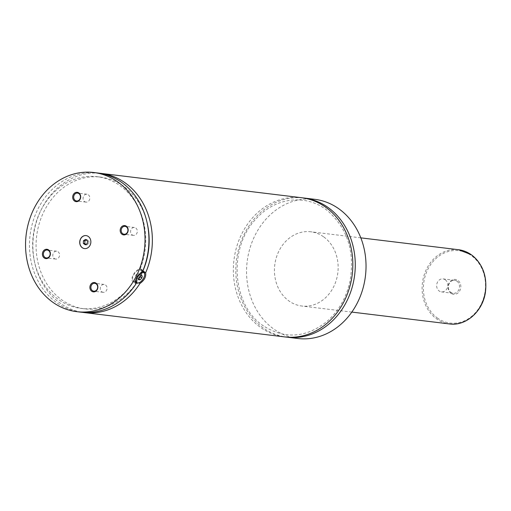 <?xml version="1.0" encoding="UTF-8"?>
<svg xmlns="http://www.w3.org/2000/svg" width="511" height="511" viewBox="0 0 511 511"><rect width="100%" height="100%" fill="white"/><g stroke="black" fill="none" stroke-linecap="round" stroke-linejoin="round"><path stroke-width="0.38" stroke-dasharray="2.56 1.92" d="M302.755 197.878A70.103 59.576 -83.1 0 0 239.301 246.57A70.103 59.576 -83.1 0 0 263.414 328.011A70.103 59.576 -83.1 0 0 285.873 337.03M301.535 197.712A70.103 59.576 -83.1 0 0 237.066 245.587A70.103 59.576 -83.1 0 0 260.968 327.717A70.103 59.576 -83.1 0 0 284.646 336.896M84.551 248.595A6.541 5.564 -83.1 0 0 84.596 248.602A6.541 5.564 -83.1 0 0 90.613 244.137A6.541 5.564 -83.1 0 0 88.384 236.465A6.541 5.564 -83.1 0 0 86.174 235.609A6.541 5.564 -83.1 0 0 86.123 235.603M144.67 274.279A6.541 3.143 -55 0 1 143.546 277.946A6.541 3.143 -55 0 1 138.628 282.915M135.575 280.999A6.541 3.143 -55 0 1 136.699 277.115A6.541 3.143 -55 0 1 140.966 272.465M140.525 275.825A6.541 3.143 125 0 0 140.857 270.051A6.541 3.143 125 0 0 133.678 274.995A6.541 3.143 125 0 0 133.345 280.769A6.541 3.143 125 0 0 140.525 275.825M136.06 283.79L133.358 281.9L137.267 281.567L139.011 282.787M142.882 270.785L142.115 269.795L139.867 269.655A66.36 56.402 -83.1 0 0 97.192 176.691A66.36 56.402 -83.1 0 0 33.209 235.775A66.36 56.402 -83.1 0 0 81.204 308.446A66.36 56.402 -83.1 0 0 133.358 281.9L132.809 281.535A7.48 3.59 -55 0 1 133.192 274.937A7.48 3.59 -55 0 1 141.394 269.291A7.48 3.59 -55 0 1 141.01 275.889A7.48 3.59 -55 0 1 132.809 281.535M139.867 269.655L142.569 271.552M451.009 293.34A7.499 6.375 96.9 0 1 449.054 283.1A7.499 6.375 96.9 0 1 457.882 280.411A7.499 6.375 96.9 0 1 459.836 290.65A7.499 6.375 96.9 0 1 451.009 293.34M456.943 281.178A6.541 5.564 96.9 0 1 459.172 288.843A6.541 5.564 96.9 0 1 453.155 293.314A6.541 5.564 96.9 0 1 450.945 292.458A6.541 5.564 96.9 0 1 448.715 284.793A6.541 5.564 96.9 0 1 454.733 280.322A6.541 5.564 96.9 0 1 456.943 281.178M445.222 279.76A6.541 5.564 96.9 0 1 447.451 287.425A6.541 5.564 96.9 0 1 441.434 291.89A6.541 5.564 96.9 0 1 439.224 291.034A6.541 5.564 96.9 0 1 436.994 283.369A6.541 5.564 96.9 0 1 443.011 278.897A6.541 5.564 96.9 0 1 445.222 279.76M101.849 291.813A3.973 3.379 -83.1 0 0 103.19 292.337A3.973 3.379 -83.1 0 0 106.844 289.622A3.973 3.379 -83.1 0 0 105.49 284.966A3.973 3.379 -83.1 0 0 104.148 284.448A3.973 3.379 -83.1 0 0 100.495 287.163A3.973 3.379 -83.1 0 0 101.849 291.813M84.641 201.596A3.973 3.379 -83.1 0 0 85.982 202.113A3.973 3.379 -83.1 0 0 89.636 199.399A3.973 3.379 -83.1 0 0 88.282 194.748A3.973 3.379 -83.1 0 0 86.94 194.225A3.973 3.379 -83.1 0 0 83.287 196.939A3.973 3.379 -83.1 0 0 84.641 201.596M54.358 258.547A3.973 3.379 -83.1 0 0 55.699 259.071A3.973 3.379 -83.1 0 0 59.353 256.356A3.973 3.379 -83.1 0 0 57.998 251.706A3.973 3.379 -83.1 0 0 56.657 251.182A3.973 3.379 -83.1 0 0 53.003 253.897A3.973 3.379 -83.1 0 0 54.358 258.547M132.132 234.856A3.973 3.379 -83.1 0 0 133.48 235.379A3.973 3.379 -83.1 0 0 137.127 232.665A3.973 3.379 -83.1 0 0 135.773 228.015A3.973 3.379 -83.1 0 0 134.431 227.491A3.973 3.379 -83.1 0 0 130.778 230.206A3.973 3.379 -83.1 0 0 132.132 234.856M323.425 236.689A37.386 31.778 -83.1 0 0 310.797 231.79A37.386 31.778 -83.1 0 0 276.413 257.32A37.386 31.778 -83.1 0 0 289.162 301.126A37.386 31.778 -83.1 0 0 301.79 306.019A37.386 31.778 -83.1 0 0 336.174 280.488A37.386 31.778 -83.1 0 0 323.425 236.689M314.738 199.316A70.103 59.576 -83.1 0 0 250.269 247.183A70.103 59.576 -83.1 0 0 274.171 329.314A70.103 59.576 -83.1 0 0 297.849 338.499M99.351 173.216A70.103 59.576 -83.1 0 0 36.3 222.228A70.103 59.576 -83.1 0 0 60.502 303.393A70.103 59.576 -83.1 0 0 82.469 312.336M147.155 222.937A66.36 56.402 -83.1 0 0 100.616 177.106A66.36 56.402 -83.1 0 0 36.632 236.191A66.36 56.402 -83.1 0 0 84.628 308.861A66.36 56.402 -83.1 0 0 135.9 283.611M136.386 282.902A66.36 56.402 -83.1 0 0 137.267 281.567M97.639 172.98A70.103 59.576 -83.1 0 0 33.177 220.848A70.103 59.576 -83.1 0 0 57.079 302.978A70.103 59.576 -83.1 0 0 80.757 312.157M138.513 275.582L138.877 273.487L137.465 273.315L135.69 275.244L135.326 277.339L136.737 277.511L138.513 275.582L139.963 276.598M142.237 275.838L138.877 273.487M140.825 275.665L137.465 273.315M139.049 277.594L135.69 275.244M138.685 279.696L135.326 277.339M138.813 278.961L136.737 277.511M85.912 244.386L86.749 244.98L88.793 243.645L87.324 243.466M86.749 244.98L85.286 244.801M88.793 243.645L88.895 240.949L86.953 239.589L86.327 240.004M86.953 239.589L85.484 239.416M88.895 240.949L87.426 240.77M437.742 318.289A36.453 30.979 96.9 0 1 428.25 268.531A36.453 30.979 96.9 0 1 471.148 255.462A36.453 30.979 96.9 0 1 480.64 305.227A36.453 30.979 96.9 0 1 437.742 318.289M458.456 249.707A37.386 31.778 -83.1 0 0 424.079 275.237A37.386 31.778 -83.1 0 0 436.822 319.036A37.386 31.778 -83.1 0 0 449.456 323.936M263.535 325.948C232.135 305.891 227.772 248.384 255.672 219.334C275.193 196.78 307.398 193.414 328.528 211.567C347.85 229.177 354.979 252.517 349.926 281.574C346.164 298.169 338.365 311.589 326.529 321.828C305.674 337.924 284.678 339.298 263.535 325.948M142.665 271.322L140.857 270.051M135.466 282.257L133.345 280.769M142.115 269.795L141.394 269.291M441.434 291.89L453.155 293.314M443.011 278.897L454.733 280.322M104.148 284.448L94.752 283.305M103.19 292.337L93.794 291.193M86.94 194.225L77.538 193.088M85.982 202.113L76.586 200.976M56.657 251.182L47.255 250.045M55.699 259.071L46.297 257.927M134.431 227.491L125.035 226.354M133.48 235.379L124.077 234.236M360.823 237.858L310.797 231.79M351.823 312.087L301.79 306.019M100.616 177.106L97.192 176.691M84.628 308.861L81.204 308.446"/><path stroke-width="0.77" d="M285.873 337.03A70.103 59.576 -83.1 0 0 287.093 337.19A70.103 59.576 -83.1 0 0 351.562 289.322A70.103 59.576 -83.1 0 0 327.66 207.191A70.103 59.576 -83.1 0 0 303.981 198.013A70.103 59.576 -83.1 0 0 302.755 197.878M82.469 312.336A70.103 59.576 -83.1 0 0 84.181 312.572L284.646 336.896A70.103 59.576 -83.1 0 0 352.239 274.477A70.103 59.576 -83.1 0 0 301.535 197.712L101.063 173.395A70.103 59.576 -83.1 0 0 99.351 173.216M88.288 236.459A6.541 5.564 -83.1 0 0 86.078 235.597A6.541 5.564 -83.1 0 0 80.061 240.068A6.541 5.564 -83.1 0 0 82.29 247.733A6.541 5.564 -83.1 0 0 84.5 248.589A6.541 5.564 -83.1 0 0 90.517 244.124A6.541 5.564 -83.1 0 0 88.288 236.459M86.123 235.603A6.541 5.564 -83.1 0 0 80.15 240.106A6.541 5.564 -83.1 0 0 82.386 247.746A6.541 5.564 -83.1 0 0 84.551 248.595M138.628 282.915A6.541 3.143 -55 0 1 138.392 282.998A6.541 3.143 -55 0 1 136.373 282.89A6.541 3.143 -55 0 1 135.575 280.999M140.966 272.465A6.541 3.143 -55 0 1 143.878 272.171A6.541 3.143 -55 0 1 144.67 274.03A6.541 3.143 -55 0 1 144.67 274.279M143.636 278.15A6.075 2.913 125 0 0 144.683 274.516A6.075 2.913 125 0 0 141.905 272.746A6.075 2.913 125 0 0 137.28 277.377A6.075 2.913 125 0 0 138.851 282.845A6.075 2.913 125 0 0 143.636 278.15M139.011 282.787L139.969 283.458C144.351 280.354 146.242 276.802 145.635 272.804L142.882 270.785M93.73 172.501L97.639 172.98A70.103 59.576 -83.1 0 1 142.569 271.552L136.884 277.524C135.345 280.494 135.07 282.583 136.06 283.79A70.103 59.576 -83.1 0 1 80.757 312.157L76.848 311.684A70.103 59.576 -83.1 0 0 141.311 263.817A70.103 59.576 -83.1 0 0 117.409 181.686A70.103 59.576 -83.1 0 0 93.73 172.501A70.103 59.576 -83.1 0 0 29.261 220.375A70.103 59.576 -83.1 0 0 53.163 302.506A70.103 59.576 -83.1 0 0 76.848 311.684M96.042 283.158A4.695 3.992 -83.1 0 0 90.517 284.844A4.695 3.992 -83.1 0 0 91.737 291.251A4.695 3.992 -83.1 0 0 97.269 289.571A4.695 3.992 -83.1 0 0 96.042 283.158M92.453 290.676A3.973 3.379 -83.1 0 0 93.794 291.193A3.973 3.379 -83.1 0 0 97.448 288.479A3.973 3.379 -83.1 0 0 96.094 283.829A3.973 3.379 -83.1 0 0 94.752 283.305A3.973 3.379 -83.1 0 0 91.099 286.019A3.973 3.379 -83.1 0 0 92.453 290.676M78.835 192.934A4.695 3.992 -83.1 0 0 73.309 194.621A4.695 3.992 -83.1 0 0 74.529 201.034A4.695 3.992 -83.1 0 0 80.055 199.347A4.695 3.992 -83.1 0 0 78.835 192.934M75.238 200.453A3.973 3.379 -83.1 0 0 76.586 200.976A3.973 3.379 -83.1 0 0 80.233 198.262A3.973 3.379 -83.1 0 0 78.879 193.605A3.973 3.379 -83.1 0 0 77.538 193.088A3.973 3.379 -83.1 0 0 73.884 195.802A3.973 3.379 -83.1 0 0 75.238 200.453M48.551 249.892A4.695 3.992 -83.1 0 0 43.026 251.578A4.695 3.992 -83.1 0 0 44.246 257.985A4.695 3.992 -83.1 0 0 49.771 256.305A4.695 3.992 -83.1 0 0 48.551 249.892M44.955 257.41A3.973 3.379 -83.1 0 0 46.297 257.927A3.973 3.379 -83.1 0 0 49.95 255.219A3.973 3.379 -83.1 0 0 48.596 250.562A3.973 3.379 -83.1 0 0 47.255 250.045A3.973 3.379 -83.1 0 0 43.601 252.753A3.973 3.379 -83.1 0 0 44.955 257.41M126.326 226.201A4.695 3.992 -83.1 0 0 120.8 227.887A4.695 3.992 -83.1 0 0 122.027 234.294A4.695 3.992 -83.1 0 0 127.552 232.614A4.695 3.992 -83.1 0 0 126.326 226.201M122.736 233.719A3.973 3.379 -83.1 0 0 124.077 234.236A3.973 3.379 -83.1 0 0 127.731 231.528A3.973 3.379 -83.1 0 0 126.377 226.871A3.973 3.379 -83.1 0 0 125.035 226.354A3.973 3.379 -83.1 0 0 121.382 229.062A3.973 3.379 -83.1 0 0 122.736 233.719M287.093 337.19L297.849 338.499A70.103 59.576 -83.1 0 0 362.318 290.625A70.103 59.576 -83.1 0 0 338.416 208.494A70.103 59.576 -83.1 0 0 314.738 199.316L303.981 198.013M145.635 272.804A70.103 59.576 -83.1 0 0 101.063 173.395M84.181 312.572A70.103 59.576 -83.1 0 0 139.969 283.458M142.933 270.913A66.36 56.402 -83.1 0 0 147.155 222.937M135.9 283.611A66.36 56.402 -83.1 0 0 136.386 282.902L135.466 282.257M142.237 275.838L140.825 275.665L139.049 277.594L138.685 279.696L140.097 279.862L141.873 277.933L142.237 275.838M141.873 277.933L139.963 276.598M140.097 279.862L138.813 278.961M85.286 244.801L87.324 243.466L87.426 240.77L85.484 239.416L83.446 240.751L83.344 243.44L85.286 244.801M86.327 240.004L84.915 240.924L84.813 243.619L85.912 244.386M84.813 243.619L83.344 243.44M84.915 240.924L83.446 240.751M449.456 323.936A37.386 31.778 -83.1 0 0 483.834 298.405A37.386 31.778 -83.1 0 0 471.085 254.599A37.386 31.778 -83.1 0 0 458.456 249.707L471.193 254.638C482.544 263.484 487.296 275.946 485.45 292.043C482.901 311.295 465.968 326.401 449.456 323.936L351.823 312.087M144.683 274.516L144.67 274.03M138.851 282.845L138.392 282.998M143.878 272.171L142.665 271.322M458.456 249.707L360.823 237.858"/></g></svg>

